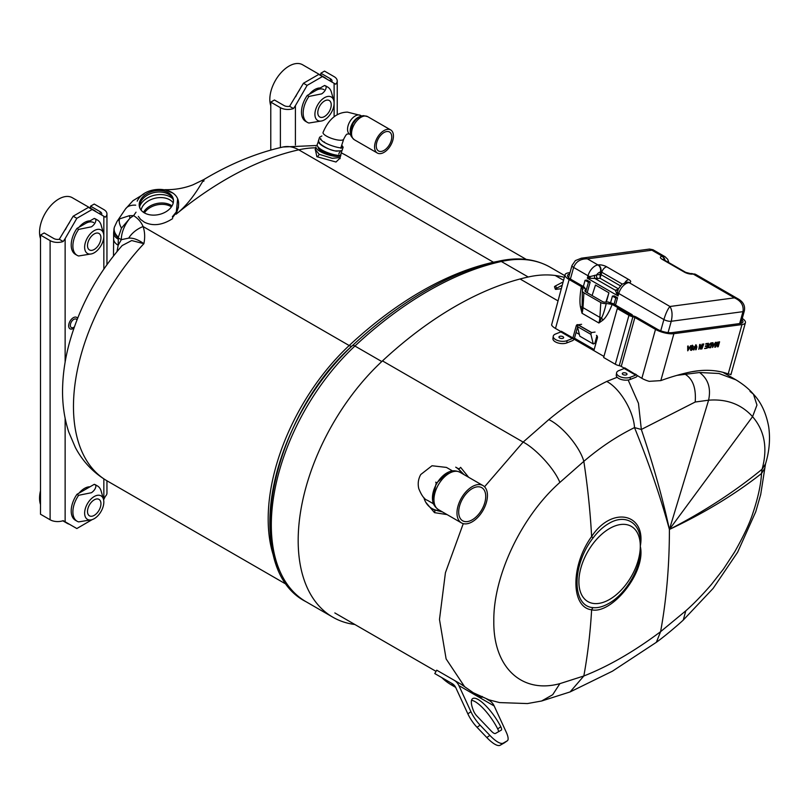 <?xml version="1.0" encoding="UTF-8"?>
<svg xmlns="http://www.w3.org/2000/svg" width="810" height="810" viewBox="0 0 810 810"><rect width="100%" height="100%" fill="white"/><g stroke="black" fill="none" stroke-linecap="round" stroke-linejoin="round"><path stroke-width="1.21" d="M564.327 277.354A167.508 96.714 120 0 0 528.211 277A352.046 203.259 120 0 0 454.997 306.555A352.046 203.259 120 0 0 381.783 361.543A167.508 96.714 120 0 0 332.869 617.21A167.508 96.714 120 0 0 354.891 624.51M315.232 149.435L319.15 154.275L332.232 158.315L340.078 157.565L340.868 155.155A13.071 3.645 -161.9 0 1 332.981 156.006A13.071 3.645 -161.9 0 1 320.072 151.409A13.071 3.645 -161.9 0 1 316.022 147.015L315.171 149.718M339.987 158.173L336.008 162.02L316.872 156.705L315.282 149.273M118.189 239.163A15.542 8.971 180 0 1 113.633 232.814L114.099 228.349A15.542 10.692 12.1 0 0 118.3 237.948L118.189 245.268L116.984 251.616M114.251 227.742A15.542 10.692 12.1 0 0 114.099 228.349L114.392 227.154A15.542 10.51 15.8 0 0 118.371 237.198L118.3 237.948L121.308 239.679A22.71 13.112 120 0 1 129.985 218.194L121.47 228.116L118.371 237.198M203.766 181.308C205.619 173.522 195.564 199.007 176.064 214.225L177.653 198.855M173.036 193.185L164.886 189.682M315.768 147.815A162.314 93.707 120 0 0 298.758 149.83A346.852 200.252 120 0 0 176.064 214.225L178.494 207.056M135.695 205.173A22.71 12.818 -145.9 0 0 125.469 208.98L132.962 200.718L144.008 193.904M121.47 228.116A15.542 7.28 47.4 0 1 119.546 218.892L117.47 220.836A22.71 11.735 34 0 1 119.546 218.892L129.448 215.662A15.542 2.308 69.6 0 0 129.985 218.194L133.62 215.632L129.448 215.662M117.268 221.15A22.71 11.735 34 0 1 117.47 220.836L125.469 208.98M136.029 212.179L133.62 215.632C138.115 218.518 141.274 222.153 143.087 226.537C144.869 231.761 145.142 237.482 143.876 243.689C138.297 239.669 133.245 237.816 128.719 238.12L121.308 239.679L118.189 245.268A15.542 8.971 180 0 1 113.633 238.92L113.501 254.623A15.542 8.971 180 0 0 113.623 255.778M128.719 238.12A22.71 15.643 -25.3 0 1 143.087 226.537L349.191 345.536A6.166 2.359 -133 0 0 352.117 345.971M287.267 584.881L107.092 480.867A162.314 93.707 120 0 1 143.876 243.689L131.686 240.55L122.178 245.541M176.236 212.645L172.611 217.515M340.828 154.315A13.071 3.645 -161.9 0 1 340.868 155.155M270.773 150.073L270.773 102.121L274.448 100.005L284.057 105.553A5.427 3.129 180 0 0 289.585 106.312L293.463 108.56A10.621 6.136 180 0 1 280.392 107.669L270.773 102.121M295.407 145.01L295.407 105.664L307.122 85.384L303.446 83.258L289.585 106.312M303.446 83.258L318.735 74.429L335.654 84.199A10.621 6.136 180 0 0 337.233 80.99A10.621 6.136 180 0 0 334.115 76.646L324.506 71.098L320.841 73.224L330.45 78.772A5.427 3.129 180 0 1 332.039 80.99A5.427 3.129 180 0 1 331.766 81.962M307.122 85.384L322.41 76.555M295.407 105.664L293.463 108.56M320.841 75.3L320.841 73.224M320.254 87.946A16.635 9.598 120 0 0 309.268 94.294M74.358 326.936A4.86 2.805 -60 0 1 73.791 327.321A4.86 2.805 -60 0 1 70.349 325.337A4.86 2.805 -60 0 1 73.791 319.383A4.86 2.805 -60 0 1 76.94 319.95M63.19 520.668L76.839 528.545L63.19 520.668A10.621 6.136 0 0 1 50.109 519.777L40.5 514.228L40.5 235.072L44.175 232.956L53.784 238.504A5.427 3.129 180 0 0 59.302 239.264L63.19 241.501A10.621 6.136 180 0 1 50.109 240.621L40.5 235.072M65.134 362.121L65.134 238.616L76.839 218.325L73.173 216.209L59.302 239.264M73.173 216.209L88.462 207.38L105.371 217.151A10.621 6.136 180 0 0 106.95 213.931A10.621 6.136 180 0 0 103.842 209.598L94.233 204.049L90.558 206.165L100.167 211.714A5.427 3.129 180 0 1 101.756 213.931A5.427 3.129 180 0 1 101.493 214.903M76.839 218.325L92.127 209.506M65.134 238.616L63.19 241.501M76.839 528.545L92.198 519.605M106.95 480.786L106.95 493.098A10.621 6.136 0 0 1 105.371 496.307L103.609 499.841M90.558 208.241L90.558 206.165M89.981 486.8A16.635 9.598 120 0 0 78.995 493.148M89.981 220.897A16.635 9.598 120 0 0 78.995 227.245M387.281 131.483A10.955 6.328 120 0 0 377.662 140.008A10.955 6.328 120 0 0 378.533 150.964A10.955 6.328 120 0 0 380.74 151.47A10.955 6.328 120 0 0 390.359 142.945A10.955 6.328 120 0 0 389.488 131.99A10.955 6.328 120 0 0 387.281 131.483M388 129.296A13.345 7.705 -60 0 1 390.683 129.924A13.345 7.705 -60 0 1 391.736 143.259A13.345 7.705 -60 0 1 380.022 153.647A13.345 7.705 -60 0 1 377.339 153.029A13.345 7.705 -60 0 1 376.285 139.685A13.345 7.705 -60 0 1 388 129.296M336.332 155.075A10.854 3.027 -161.9 0 1 321.55 150.923A10.854 3.027 -161.9 0 1 318.188 147.278L318.239 147.116M140.049 208.494A17.152 11.877 167.3 0 1 140.95 201.457A17.152 11.877 167.3 0 1 158.983 192A17.152 11.877 167.3 0 1 173.472 200.941M172.024 205.892A17.152 11.877 -12.7 0 0 143.492 212.341M140.444 200.04A17.364 12.029 167.3 0 1 159.013 190.451A17.364 12.029 167.3 0 1 173.431 199.969A17.364 12.029 167.3 0 1 172.216 205.548A17.364 12.029 167.3 0 1 155.075 215.085A17.364 12.029 167.3 0 1 139.674 207.593A17.364 12.029 167.3 0 1 140.444 200.04M139.938 208.261A17.192 11.907 167.3 0 1 140.91 201.447A17.192 11.907 167.3 0 1 158.8 191.97A17.192 11.907 167.3 0 1 173.472 200.677M323.757 141.993L324.466 142.003M440.245 510.654A23.844 19.47 120 0 1 431.862 508.467L434.302 509.875L442.462 511.93M464.008 474.609L458.136 468.565L455.716 467.167A23.844 19.47 120 0 1 461.791 473.324M458.126 468.555A2.734 1.579 -60.1 0 0 460.617 467.34L468.646 477.282M447.09 514.603L434.504 512.649L425.817 502.352M608.755 523.523C603.055 526.844 597.821 531.664 593.052 537.972C571.708 565.218 571.728 606.366 593.052 607.632C597.821 608.118 603.055 606.72 608.755 603.46C626.656 593.679 642.796 565.37 640.295 546.244C646.309 572.336 611.692 614.547 591.624 609.808C570.675 607.328 570.655 565.441 591.624 536.534C611.692 505.825 646.319 513.145 640.295 546.244C642.796 524.374 626.656 512.619 608.755 523.523M628.155 380.011L638.472 403.319L641.328 429.472C653.154 464.302 662.509 497.634 669.404 529.436C704.052 511.576 734.953 491.498 762.109 469.203C767.839 448.193 764.66 430.677 752.561 416.664C741.393 404.271 726.742 398.783 708.598 400.191L695.193 402.023L641.328 429.472L634.513 427.599C617.078 436.144 600.19 447.393 583.828 461.356L559.882 482.426C521.66 516.102 493.179 575.9 493.817 621.179C493.179 667.187 521.66 694.099 559.882 683.64L583.828 675.986C608.462 666.316 634.048 651.544 660.596 631.668L656.353 642.31C665.466 635.749 678.658 624.419 683.275 620.065L713.134 588.394L737.616 552.248L755.76 511.728L760.712 494.525L764.853 468.079L761.521 473.516L762.109 469.203L765.501 463.938L764.853 468.079M676.947 375.364L699.556 372.519C708.132 378.898 711.15 388.122 708.598 400.191L669.404 529.436A699.435 403.815 -120 0 1 660.596 631.668L685.787 610.841C693.573 604.007 702.098 595.239 711.352 584.547L723.462 569.045L734.731 551.812C743.803 535.734 749.847 522.855 752.875 513.165C757.978 498.089 760.863 484.876 761.521 473.516C734.792 494.505 704.082 513.145 669.404 529.436C660.616 497.259 648.992 463.31 634.513 427.599C633.582 411.095 619.751 388.132 606.72 381.449L617.169 377.278M685.787 610.841L683.275 620.065M559.882 482.426C553.594 467.188 534.408 447.778 523.149 442.088L548.815 419.6C567.972 403.785 587.28 391.068 606.72 381.449M474.235 693.4L472.22 692.236M464.555 686.627L446.108 658.894L439.486 619.488L445.429 572.7L463.269 523.635M484.542 486.78L523.149 442.088L382.472 360.895M559.882 683.64L552.693 694.727L541.546 701.035L570.119 691.922L612.451 671.176L656.353 642.31M593.052 607.632A8.859 7.249 -81 0 0 591.624 609.808A699.435 403.815 -120 0 1 583.828 675.986L570.119 691.922M683.832 373.531L685.604 374.554C693.026 379.313 696.215 388.476 695.193 402.023M634.028 374.159L635.506 374.099M593.052 537.972A8.859 1.671 35.3 0 1 591.624 536.534A699.435 403.815 -120 0 0 583.828 461.356C579.828 446.867 562.322 425.999 548.815 419.6M557.796 300.763L520.071 278.984M698.898 370.717L691.112 371.871M431.862 508.467A23.844 19.47 120 0 1 423.853 497.522M433.633 504.053A19.157 15.643 120 0 1 432.53 503.253M692.813 371.557L695.527 371.132M493.746 733.131A8.464 2.44 55.2 0 0 495.447 733.465L501.329 730.114A5.427 1.569 55.2 0 0 501.36 730.094A5.427 1.569 55.2 0 0 500.783 726.783A27.267 7.867 55.2 0 0 472.625 698.625A27.267 7.867 55.2 0 0 473.637 711.109A5.427 1.569 55.2 0 0 476.877 715.999L491.214 731.015A8.464 2.44 55.2 0 0 493.746 733.131M454.582 685.716L451.97 684.328L455.311 686.758M486.861 699.131L489.331 700.549A16.939 13.831 120 0 1 494.181 705.976L506.209 732.088A16.281 4.698 -124.8 0 1 507.354 740.765A16.281 4.698 -124.8 0 1 507.252 740.836L503.253 743.114A26.75 7.725 -124.8 0 1 497.867 742.071A26.75 7.725 -124.8 0 1 489.878 735.389L480.117 725.163A16.281 4.698 -124.8 0 1 470.934 711.717L467.856 713.853A16.281 4.698 55.2 0 0 477.039 727.299L486.8 737.525A26.75 7.725 55.2 0 0 494.788 744.198A26.75 7.725 55.2 0 0 500.175 745.24L504.174 742.962A16.281 4.698 55.2 0 0 504.286 742.902A16.281 4.698 55.2 0 0 504.377 742.831M467.856 713.853L455.827 687.741A13.031 10.631 -60 0 0 452.091 683.569L434.778 673.566L436.732 670.184L461.163 684.288L475.885 694.545C481.008 697.339 483.114 697.967 482.213 696.448M454.046 680.187A16.939 13.831 120 0 1 458.905 685.604L470.934 711.717M452.132 683.589L434.778 673.566M455.655 687.376L451.656 685.068A150.457 86.862 -60 0 1 441.754 677.595M471.531 700.336A27.267 7.867 -124.8 0 1 497.704 728.909A5.427 1.569 -124.8 0 1 498.545 731.703M618.962 376.154A8.14 3.908 7.2 0 0 630.403 377.227L630.119 379.495A8.14 3.908 -172.8 0 1 618.668 378.412A8.14 3.908 -172.8 0 1 616.278 375.141L616.572 372.883A8.14 3.908 7.2 0 0 618.962 376.154M626.302 373.258A2.369 1.134 7.2 0 0 623.528 372.792A2.369 1.134 7.2 0 0 622.333 373.906A2.369 1.134 7.2 0 0 622.991 374.564A2.369 1.134 7.2 0 0 626.889 374.483A2.369 1.134 7.2 0 0 626.302 373.258M555.62 339.582A8.14 3.908 7.2 0 0 567.061 340.666L566.777 342.924A8.14 3.908 -172.8 0 1 555.326 341.84A8.14 3.908 -172.8 0 1 552.936 338.57L553.23 336.312A8.14 3.908 7.2 0 0 555.62 339.582M562.96 336.687A2.369 1.134 7.2 0 0 560.186 336.221A2.369 1.134 7.2 0 0 558.991 337.335A2.369 1.134 7.2 0 0 559.649 337.993A2.369 1.134 7.2 0 0 563.547 337.912A2.369 1.134 7.2 0 0 562.96 336.687M560.864 331.918L561.37 331.29L572.883 337.942L572.376 338.56L560.864 331.918L555.549 334.014A8.14 3.908 7.2 0 0 553.23 336.312M562.019 331.665L561.37 331.29M562.747 332.09A2.602 1.509 -60 0 1 562.363 332.778M572.376 338.56L567.061 340.666M569.612 274.033A10.854 3.604 15.6 0 0 567.557 275.42A10.854 3.604 15.6 0 0 570.847 279.298L584.04 286.912L585.569 289.008L581.357 286.588L582.633 289.808A5.285 2.825 3.5 0 0 582.349 290.628A5.285 2.825 3.5 0 0 583.899 292.795L582.987 307.628L599.886 317.378L600.797 302.545L583.899 292.795M606.265 303.456L612.198 304.388L607.986 301.958L612.937 303.598L632.256 314.756L630.544 314.979L612.198 304.388C608.948 312.457 605.85 317.702 602.903 320.122A5.427 3.321 52.2 0 0 601.496 318.036C602.944 315.454 604.533 310.594 606.265 303.456A5.285 2.825 3.5 0 1 600.797 302.545M602.903 320.122L598.914 323.008L601.496 318.036A5.285 2.825 -176.5 0 1 599.886 317.378A21.708 12.535 120 0 1 598.914 323.008L582.015 313.247L580.517 307.192C579.545 302.525 579.828 295.65 581.357 286.588L569.136 279.531A13.456 4.465 -164.4 0 1 565.056 274.722A13.456 4.465 -164.4 0 1 568.509 272.849L569.997 272.646M582.349 290.628L582.015 313.247A21.708 12.535 -60 0 0 582.987 307.628A5.285 2.825 -176.5 0 1 581.894 306.717L580.517 307.192M582.947 289.048L582.633 289.808M607.986 301.958L605.404 302.1A2.683 1.428 -176.5 0 1 602.63 301.644L585.731 291.883A2.683 1.428 -176.5 0 1 584.952 290.79A2.683 1.428 -176.5 0 1 585.093 290.375L585.569 289.008L585.407 291.651M632.013 315.637L632.256 314.756M596.454 335.33A2.045 1.519 82.4 0 1 597.385 338.023L593.872 350.608L572.751 338.418L574.462 338.185L594.165 349.555L574.462 338.185L572.761 338.418L603.936 356.43M581.226 310.169A1.347 1.002 82.4 0 1 581.661 311.87M577.56 327.078L574.462 338.185A2.602 1.509 120 0 1 574.047 339.157M572.883 337.942L576.254 325.822L577.702 325.63M566.777 342.924L572.457 340.676A2.602 1.509 120 0 0 574.047 339.167M576.254 325.822A2.045 1.519 82.4 0 1 578.168 324.78M578.219 324.8L591.624 332.546M565.056 274.722L551.59 324.982A13.456 4.465 15.6 0 0 555.488 328.455L561.138 331.715M687.731 350.831L687.68 346.083L688.216 346.012L688.196 347.48L689.725 347.277L691.092 345.627L687.731 350.831M688.358 349.1L689.107 347.682L687.882 347.844L687.862 350.041L688.358 349.1M687.903 346.052L688.206 347.257M690.657 345.688L687.72 350.608M694.15 347.237L696.124 344.898L696.914 346.862L696.124 349.707L695.618 349.768L696.397 346.964L695.992 345.516L693.866 350.001L694.15 347.237M695.82 344.716L696.914 346.862M696.6 346.69L696.124 349.707M696.185 345.516L694.342 347.024L693.431 349.849M703.414 343.977L701.966 348.695M701.905 348.928L703.789 343.926L701.905 348.928M708.466 347.642L708.466 345.698L710.815 342.984L712.101 342.812L710.724 347.743L708.466 347.642M717.619 343.491L715.524 347.105L714.774 347.207L716.141 342.266L715.483 346.376L718.136 342.002L717.923 346.052L719.594 341.81L718.217 346.741L717.457 346.842L717.619 343.491M717.316 343.308L717.66 342.782M716.283 342.255L715.483 346.376M717.812 342.043L717.923 346.052M717.609 345.87L718.004 344.473M717.356 342.61L714.835 346.974M719.219 341.86L717.468 346.619M636.225 374.514L635.718 375.131L624.206 368.489L624.712 367.861L641.864 378.321A13.456 4.465 15.6 0 0 649.195 381.338L660.808 380.619A350.76 202.51 -60 0 1 688.52 372.418A165.523 95.57 -60 0 1 728.2 373.947L730.468 374.352M742.244 318.431A13.456 4.465 -164.4 0 1 745.423 322.684A13.456 4.465 -164.4 0 1 741.98 324.567L673.9 333.69A13.456 4.465 -164.4 0 1 655.503 329.397L634.888 317.49A2.693 0.891 15.6 0 0 632.894 316.75A5.285 1.752 -164.4 0 1 628.955 315.303L617.291 308.57L619.002 308.337L630.666 315.07A2.693 0.891 15.6 0 0 632.671 315.809A5.285 1.752 -164.4 0 1 636.609 317.257L657.224 329.164A10.854 3.604 15.6 0 0 672.067 332.637L740.137 323.504A10.854 3.604 15.6 0 0 742.922 321.985A10.854 3.604 15.6 0 0 741.879 319.748M617.291 308.57L603.642 357.493L615.306 364.237A5.285 1.752 15.6 0 0 619.245 365.685A2.693 0.891 -164.4 0 1 621.25 366.424L624.48 368.287M635.718 375.131L630.403 377.227M624.206 368.489L618.891 370.585A8.14 3.908 7.2 0 0 616.572 372.883M630.119 379.495L635.799 377.247A2.602 1.509 120 0 0 637.389 375.739M625.361 368.236L624.712 367.861M626.089 368.661A2.602 1.509 -60 0 1 625.705 369.35M713.792 344.594L712.689 344.523L712.668 346.72L713.164 345.769M712.709 342.731L713.013 343.936M715.463 342.357L712.527 347.287M712.537 347.5L712.486 342.762L713.023 342.691L713.003 344.149L714.531 343.946L715.898 342.306L712.537 347.5M705.5 345.89L707.383 345.637L707.859 343.926L705.743 344.209L705.905 343.642L708.517 343.288L707.14 348.219L704.619 348.563L706.796 347.723L707.221 346.204L705.338 346.457L705.5 345.89M707.484 343.977L705.804 343.987M706.846 346.255L705.399 346.234M708.153 343.339L706.836 348.047L704.68 348.341M699.86 345.657L698.827 349.343L699.698 344.473L700.235 344.402L700.923 347.854L702.452 344.108L701.085 349.039L700.549 349.11L699.546 345.485L698.827 349.343M699.972 344.442L700.771 347.105M702.088 344.159L700.508 348.897M691.619 347.52L692.712 347.895L692.945 348.887L691.325 350.406L690.393 349.13L691.456 349.839L692.418 348.583L691.193 348.108L690.9 347.004L692.611 345.364L693.623 346.933L692.479 345.931L691.619 347.52L691.112 346.72L691.568 347.49L691.112 346.72L692.165 345.759L692.803 346.822M692.398 347.713L692.945 348.887M692.307 345.192L693.147 346.781M692.104 348.411L690.889 347.935M690.596 348.887L691.153 349.667M692.631 348.715L690.525 350.203M562.099 285.322L556.5 288.249A4.08 0.709 161 0 0 555.336 289.21L554.496 286.801A4.08 0.709 -19 0 1 555.67 285.829L563.031 281.991M555.336 289.21A4.08 0.709 161 0 0 556.419 289.332L561.168 288.694M713.478 345.951L714.217 344.533L713.003 344.695L712.972 346.893L713.478 345.951M710.704 343.551L708.973 345.637L709.094 347.318L710.38 347.247L711.443 343.45L709.752 344.007M432.58 500.084L436.114 483.388L448.801 471.977M438.412 509.591A21.546 12.444 120 0 1 438.412 484.714A21.546 12.444 120 0 1 459.958 472.27C455.979 470.478 452.405 470.316 449.236 471.805A20.361 11.755 120 0 0 436.661 483.702A20.361 11.755 120 0 0 432.641 500.539C432.945 504.022 434.869 507.04 438.412 509.591L461.437 522.885A21.546 12.444 120 0 0 482.983 510.442A21.546 12.444 120 0 0 482.983 485.565A21.546 12.444 120 0 0 461.437 498.008A21.546 12.444 120 0 0 461.437 522.885M462.652 498.707A19.116 11.036 120 0 0 462.652 520.779A19.116 11.036 120 0 0 481.768 509.743A19.116 11.036 120 0 0 481.768 487.671A19.116 11.036 120 0 0 462.652 498.707M324.506 97.676A13.567 7.837 -60 0 1 333.75 100.42A13.567 7.837 -60 0 1 324.506 119.829A13.567 7.837 -60 0 1 321.914 120.913A13.567 7.837 -60 0 1 314.999 112.732A13.567 7.837 -60 0 1 324.506 97.676M321.914 120.913L308.924 123.029A20.361 11.755 -60 0 1 307.385 122.381A20.361 11.755 -60 0 1 308.924 96.441L321.732 93.859C324.719 91.712 326.217 89.252 326.217 86.457A20.361 11.755 -60 0 1 327.756 87.105A20.361 11.755 -60 0 1 331.432 92.249L333.75 100.42M324.506 116.518A9.507 5.488 -60 0 1 319.758 116.984A9.507 5.488 -60 0 1 318.3 109.37A9.507 5.488 -60 0 1 324.506 100.987A9.507 5.488 -60 0 1 329.265 100.521A9.507 5.488 -60 0 1 330.723 108.135A9.507 5.488 -60 0 1 324.506 116.518M322.481 76.596A27.135 15.663 -60 0 1 324.658 77.507A27.135 15.663 -60 0 1 326.531 78.934M270.773 105.685A27.135 15.663 -60 0 1 289.018 66.106A27.135 15.663 -60 0 1 302.586 64.76L324.658 77.507M308.924 96.441L307.233 95.469A20.361 11.755 -60 0 0 305.694 121.409L307.385 122.381M326.217 86.457L324.526 85.485L307.233 95.469M295.65 96.765A27.135 15.663 -60 0 1 299.7 89.758M324.526 85.485A20.361 11.755 -60 0 1 326.065 86.133L327.756 87.105M315.88 90.477A16.281 9.396 -60 0 1 324.02 89.667M94.233 496.52A13.567 7.837 -60 0 1 103.467 499.274A13.567 7.837 -60 0 1 94.233 518.683A13.567 7.837 -60 0 1 91.641 519.767A13.567 7.837 -60 0 1 84.726 511.576A13.567 7.837 -60 0 1 94.233 496.52M91.641 519.767L78.641 521.883A20.361 11.755 -60 0 1 77.112 521.235A20.361 11.755 -60 0 1 78.641 495.295L91.459 492.713C94.446 490.566 95.934 488.106 95.945 485.311A20.361 11.755 -60 0 1 97.473 485.959A20.361 11.755 -60 0 1 101.159 491.103L103.467 499.274M94.233 515.362A9.507 5.488 -60 0 1 89.475 515.838A9.507 5.488 -60 0 1 88.017 508.214A9.507 5.488 -60 0 1 94.233 499.841A9.507 5.488 -60 0 1 98.982 499.365A9.507 5.488 -60 0 1 100.44 506.989A9.507 5.488 -60 0 1 94.233 515.362M78.641 495.295L76.96 494.323A20.361 11.755 -60 0 0 75.421 520.263L77.112 521.235M95.945 485.311L94.254 484.329L76.96 494.323M69.417 524.262A27.135 15.663 -60 0 1 67.24 523.361A27.135 15.663 -60 0 1 65.377 521.923M40.5 504.529A27.135 15.663 -60 0 1 40.5 490.749M94.254 484.329A20.361 11.755 -60 0 1 95.782 484.987L97.473 485.959M94.233 230.617A13.567 7.837 -60 0 1 103.467 233.371A13.567 7.837 -60 0 1 94.233 252.781A13.567 7.837 -60 0 1 91.641 253.864A13.567 7.837 -60 0 1 84.726 245.673A13.567 7.837 -60 0 1 94.233 230.617M91.641 253.864L78.641 255.98A20.361 11.755 -60 0 1 77.112 255.332A20.361 11.755 -60 0 1 78.641 229.392L91.459 226.81C94.446 224.664 95.934 222.203 95.945 219.409A20.361 11.755 -60 0 1 97.473 220.057A20.361 11.755 -60 0 1 101.159 225.2L103.467 233.371M94.233 249.47A9.507 5.488 -60 0 1 89.475 249.936A9.507 5.488 -60 0 1 88.017 242.311A9.507 5.488 -60 0 1 94.233 233.938A9.507 5.488 -60 0 1 98.982 233.462A9.507 5.488 -60 0 1 100.44 241.086A9.507 5.488 -60 0 1 94.233 249.47M92.208 209.547A27.135 15.663 -60 0 1 94.385 210.448A27.135 15.663 -60 0 1 96.258 211.886M40.5 238.626A27.135 15.663 -60 0 1 58.735 199.047A27.135 15.663 -60 0 1 72.303 197.711L94.385 210.448M78.641 229.392L76.96 228.42A20.361 11.755 -60 0 0 75.421 254.36L77.112 255.332M95.945 219.409L94.254 218.437L76.96 228.42M65.377 229.716A27.135 15.663 -60 0 1 69.417 222.699M94.254 218.437A20.361 11.755 -60 0 1 95.782 219.085L97.473 220.057M85.607 223.428A16.281 9.396 -60 0 1 93.747 222.618M585.731 291.883L588.424 282.234L585.073 280.311L583.342 286.507M588.424 282.234L590.196 282.001L586.855 280.068L585.073 280.311M587.21 292.734L590.196 282.001M617.827 294.901L617.686 295.427M596.95 335.765L594.834 343.339A352.107 203.29 120 0 0 593.254 343.966L579.808 336.201L577.439 326.582L577.935 324.81L581.6 324.314M593.254 343.966L590.885 334.348L577.439 326.582M592.09 295.549L595.482 285.049L608.928 292.815L606.366 301.998M605.951 302.039L608.928 292.815M590.885 334.348L591.381 332.576L577.935 324.81M591.381 332.576L595.046 332.08M576.052 332.495L579.373 334.408M594.834 343.339L595.755 343.865M617.817 289.605L621.766 284.391L626.576 282.224A5.427 4.05 -97.6 0 1 628.671 282.67A10.854 6.267 120 0 0 618.759 293.493L618.071 295.944L587.341 278.195L589.913 276.615L596.606 274.954A2.714 2.025 -97.6 0 0 597.841 278.529L587.341 278.195L588.019 275.754A10.854 6.267 -60 0 1 597.942 264.931L598.367 264.87A6.126 2.035 -164.4 0 1 606.741 266.824L628.813 279.572A6.126 2.035 -164.4 0 1 629.097 282.609L669.941 306.494C672.209 310.088 672.654 315.009 671.247 321.276A5.386 1.792 -164.4 0 1 663.886 319.555L618.759 293.493A5.427 1.802 -164.4 0 1 617.493 292.542L618.071 295.944L615.236 290.193L617.858 289.524M660.747 330.804L663.886 319.555C665.759 313.399 667.774 309.045 669.941 306.494L734.427 297.847C741.069 300.854 743.914 305.461 742.972 311.658L671.247 321.276L668.088 332.596M690.859 273.608A5.427 4.05 82.4 0 1 691.072 273.577A5.427 4.05 82.4 0 1 693.168 274.023L734.427 297.847L738.7 299.234M665.03 260.415A5.427 4.05 -97.6 0 0 662.428 256.274L651.898 250.199L587.402 258.846L581.357 258.198M649.509 249.065L653.002 249.753L651.898 250.199L649.509 249.065L581.408 258.188L575.373 260.597L571.992 265.518A5.386 1.792 -164.4 0 0 573.622 267.442C575.981 261.569 580.578 258.704 587.402 258.846L597.942 264.931A5.427 4.05 82.4 0 1 600.402 272.079A5.427 3.129 120 0 0 596.606 274.954L600.139 274.479L600.402 272.079M600.139 274.479L600.038 278.235L601.779 272.241L600.828 272.018A5.427 4.05 82.4 0 0 598.367 264.87M594.601 275.299A2.714 1.296 -85.4 0 0 595.097 278.569L615.236 290.193A2.714 2.46 56.1 0 0 617.433 289.98L618.111 289.848M570.392 279.025L573.622 267.442L588.019 275.754A5.427 1.802 15.6 0 0 589.913 276.615A2.714 1.012 -106 0 1 590.277 278.316M617.615 289.838A2.714 2.025 82.4 0 1 617.058 289.626M618.263 288.967L617.493 292.542A2.714 1.316 -10.3 0 1 616.288 293.331M614.051 304.236L615.782 298.029L612.431 296.106L610.598 302.667M612.431 296.106L614.213 295.863L617.554 297.796L615.782 298.029M615.519 305.087L617.554 297.796M381.783 361.543L354.912 346.032A167.508 96.714 120 0 0 305.998 601.698C240.094 568.458 270.388 418.112 352.38 345.647C376.154 323.504 400.515 305.218 425.463 290.78C450.451 276.362 474.994 266.47 499.082 261.083A5.336 3.858 77.5 0 1 501.349 261.488A352.046 203.259 120 0 0 428.136 291.043A352.046 203.259 120 0 0 354.912 346.032A5.336 2.045 -133 0 0 352.38 345.647A5.336 2.045 -133 0 0 352.259 345.799A165.098 95.317 120 0 0 279.582 570.473M499.082 261.083C518.349 256.841 535.41 258.896 550.263 267.259A167.508 96.714 120 0 0 501.349 261.488L528.211 277M274.63 559.052A162.314 93.707 -60 0 1 349.191 345.536A346.852 200.252 -60 0 1 421.332 291.357A346.852 200.252 -60 0 1 493.462 262.238A162.314 93.707 -60 0 1 497.542 261.427M316.872 156.705A2.602 1.498 119.9 0 0 319.15 154.275M493.685 262.359A6.166 4.445 77.5 0 1 493.462 262.238L298.758 149.83A37.26 26.882 -102.5 0 0 282.933 147.005L317.236 145.466M341.557 152.958L346.164 155.419A162.314 93.707 120 0 0 341.526 153.029M435.658 482.193L436.529 482.699M330.45 81.192L330.45 78.772M280.392 147.592L280.392 107.669M334.115 116.782L334.115 83.319M77.568 318.35A6.612 3.817 120 0 0 72.323 318.411A6.612 3.817 120 0 0 68.668 325.792A6.612 3.817 120 0 0 73.953 328.091M100.167 214.144L100.167 211.714M50.109 519.777L50.109 240.621M65.134 521.792L65.134 418.335M103.842 499.436L103.842 478.882M103.842 269.082L103.842 216.26M360.642 115.445L347.46 112.114C336.828 112.337 328.698 119.1 323.058 132.415A10.854 3.027 -161.9 0 0 326.42 136.07A10.854 3.027 -161.9 0 0 341.05 140.231A10.854 3.027 -161.9 0 0 343.693 139.178C347.409 131.797 347.125 134.895 348.3 133.812L349.788 134.247A10.854 6.267 -60 0 1 348.928 123.393A10.854 6.267 -60 0 1 358.455 114.939A10.854 6.267 -60 0 1 360.642 115.445L361.614 116.012M364.976 116.002A13.345 7.705 -60 0 1 367.659 116.63L363.68 115.678C361.543 115.425 355.995 118.705 355.782 119.698L352.907 123.545L350.457 131.179C351.135 134.146 348.786 134.541 354.314 139.735A13.345 7.705 -60 0 1 353.261 126.39A13.345 7.705 -60 0 1 364.976 116.002M351.753 135.756A11.492 6.632 -60 0 1 352.603 124.112A11.492 6.632 -60 0 1 362.1 116.356M359.863 116.68A10.854 6.267 120 0 0 350.467 132.962M172.844 198.825A18.671 12.93 -12.7 0 0 155.641 194.987A18.671 12.93 -12.7 0 0 140.383 204.849A18.671 12.93 -12.7 0 0 139.715 206.317M173.239 202.895A17.152 11.877 -12.7 0 0 157.454 197.792A17.152 11.877 -12.7 0 0 142.216 207.046A17.152 11.877 -12.7 0 0 141.112 210.154M171.426 206.844A16.696 11.563 -12.7 0 0 144.443 212.939M434.504 512.649A2.734 1.579 119.9 0 0 434.302 509.875M609.596 599.43A43.426 25.07 -60 0 1 578.887 581.702A43.426 25.07 -60 0 1 609.596 528.515A43.426 25.07 -60 0 1 640.295 546.244A43.426 25.07 -60 0 1 609.596 599.43M750.03 391.422L753.462 394.227L756.965 405.041L752.561 416.664L669.404 529.436M699.556 372.519L718.956 373.481L735.986 379.86L738.76 381.581M486.8 737.525L489.878 735.389M458.905 685.604L494.181 705.976M504.174 742.962L507.252 740.836M500.175 745.24L503.253 743.114M477.039 727.299L480.117 725.163M497.704 728.909L500.783 726.783M585.043 291.215L585.093 290.375M555.488 328.455L569.136 279.531M728.2 373.947L741.98 324.567M621.25 366.424L634.888 317.49M619.245 365.685L632.894 316.75M615.306 364.237L628.955 315.303M660.808 380.619L673.9 333.69M641.864 378.321L655.503 329.397M555.67 285.829L556.5 288.249M588.941 277.172L590.237 277.921M740.866 323.372L744.349 310.908A5.386 1.792 -164.4 0 1 742.972 311.658L739.641 323.575M629.097 282.609A5.427 4.05 -97.6 0 0 627.001 282.163A5.427 4.05 -97.6 0 0 626.788 282.204M628.813 279.572A5.427 3.129 120 0 0 624.915 282.619M606.741 266.824A5.427 3.129 120 0 0 601.779 272.241L622.222 284.047M618.232 288.745L600.038 278.235L597.841 278.529M601.091 274.701L620.298 285.788M664.534 260.132A5.427 4.05 -97.6 0 0 662.003 256.335L662.428 256.274A10.854 6.267 -60 0 1 665.111 256.74L653.002 249.753M663.451 259.514L663.633 259.605A5.427 3.129 120 0 0 662.286 259.382A6.126 2.035 -164.4 0 1 662.003 256.335M663.633 259.605L685.706 272.352A5.427 3.129 120 0 0 684.369 272.119L662.286 259.382M685.706 272.352L690.636 273.628A5.427 4.05 82.4 0 1 692.732 274.084A6.126 2.035 -164.4 0 1 684.369 272.119M690.636 273.628L695.841 274.489A10.854 6.267 120 0 0 693.168 274.023L692.732 274.084M165.22 189.692C174.919 189.834 184.174 188.214 192.982 184.822L203.806 179.567C230.05 163.843 256.426 152.999 282.933 147.005M116.994 221.535L114.392 227.154M113.633 232.814L113.633 238.92M113.501 255.94L113.501 254.623M107.092 480.867C93.413 472.767 82.822 461.629 75.33 447.434L68.749 432.024C64.172 417.98 62.127 402.975 62.623 387.028C63.038 372.823 65.235 358.334 69.204 343.551C79.289 307.122 96.967 274.428 122.239 245.47M340.078 157.565L340.099 158.649L339.582 158.092M346.164 155.419L526.328 259.443M305.998 601.698L332.869 617.21M550.263 267.259L564.803 275.653M337.233 114.868L337.233 80.99M106.95 264.647L106.95 213.931M390.683 129.924L367.659 116.63M343.693 139.178L340.969 147.481M339.299 152.584L338.823 154.032M349.788 134.247L350.76 134.814M377.339 153.029L354.314 139.735M137.184 201.174C145.547 182.716 187.272 185.885 176.985 211.126L172.368 216.746M172.611 218.629C162.456 225.19 153.049 226.385 144.393 222.203L140.545 219.378L138.318 216.391M173.958 215.551L177.552 209.901M341.911 150.761L340.808 154.345C342.053 158.112 317.186 151.004 317.125 144.767L318.755 140.535M339.835 152.108L340.473 150.903L335.421 150.923C327.898 150.123 316.75 142.074 319.434 142.216M341.05 148.382L341.688 147.177C344.341 149.971 321.104 143.795 320.649 138.49L320.487 139.593M321.894 135.979L319.596 137.214L318.35 141.041C317.439 143.694 326.906 149.404 336.423 151.197L342.022 150.619L343.146 147.228L341.729 145.152M736.037 379.92C746.192 386.026 751.356 391.797 753.462 394.227C761.076 402.216 766.159 413.07 768.69 426.799C770.411 438.979 769.348 451.362 765.501 463.938M472.372 692.337L489.078 699.88L499.578 702.584L527.421 703.566L541.789 700.974M735.986 379.86L722.895 372.306M563.507 280.28L555.174 275.471M436.053 671.369L334.834 612.937M504.286 742.902L507.354 740.765M730.904 374.746L745.423 322.684M433.745 503.952L427.457 500.317C424.501 499.517 421.605 495.629 418.78 488.643C417.616 483.681 418.264 478.973 420.755 474.518L432.003 465.75L446.452 467.421L452.537 470.934M459.958 472.27L482.983 485.565M427.72 500.479L433.542 503.84M67.24 523.361L62.805 520.8M744.349 310.908C745.281 306.008 743.388 302.12 738.679 299.214L695.841 274.489M568.6 277.668L571.992 265.518M668.868 262.632L667.764 259.372L665.111 256.74"/></g></svg>
